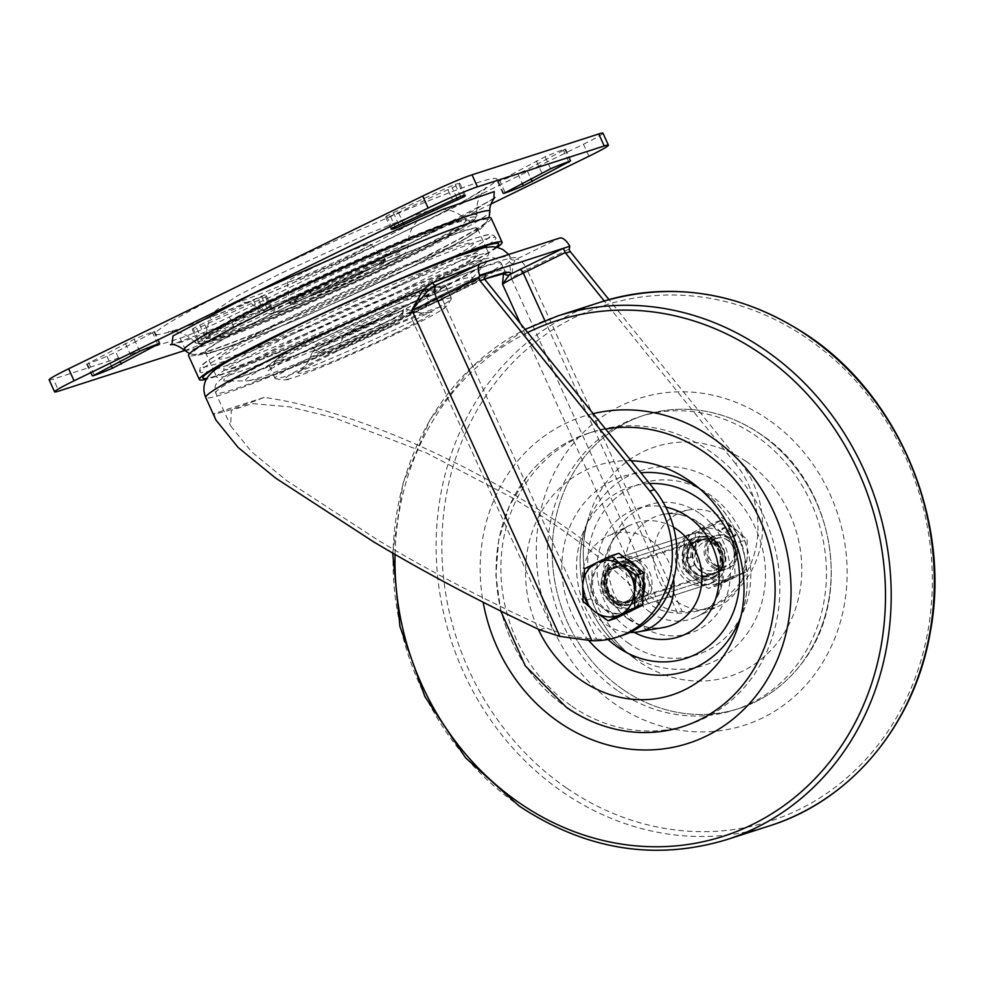 <?xml version="1.0" encoding="UTF-8"?>
<svg xmlns="http://www.w3.org/2000/svg" width="983" height="983" viewBox="0 0 983 983"><rect width="100%" height="100%" fill="white"/><g stroke="black" fill="none" stroke-linecap="round" stroke-linejoin="round"><path stroke-width="0.74" stroke-dasharray="4.92 3.69" d="M614.67 564.095A22.007 19.697 72.1 0 1 618.577 562.288A22.007 19.697 72.1 0 1 643.226 574.944A22.007 19.697 72.1 0 1 636.001 602.37A22.007 19.697 72.1 0 1 632.081 604.189A22.007 19.697 72.1 0 1 607.433 591.533A22.007 19.697 72.1 0 1 614.67 564.095M691.319 539.397A22.007 19.697 72.1 0 1 695.239 537.578A22.007 19.697 72.1 0 1 719.888 550.234A22.007 19.697 72.1 0 1 712.65 577.672A22.007 19.697 72.1 0 1 708.743 579.491A22.007 19.697 72.1 0 1 684.094 566.835A22.007 19.697 72.1 0 1 691.319 539.397M714.788 581.506A26.418 23.641 72.1 0 1 710.095 583.681A26.418 23.641 72.1 0 1 680.506 568.493A26.418 23.641 72.1 0 1 689.194 535.575A26.418 23.641 72.1 0 1 693.887 533.388A26.418 23.641 72.1 0 1 723.463 548.575A26.418 23.641 72.1 0 1 714.788 581.506M638.127 606.204A26.418 23.641 72.1 0 1 633.433 608.379A26.418 23.641 72.1 0 1 603.857 593.191A26.418 23.641 72.1 0 1 612.532 560.273A26.418 23.641 72.1 0 1 617.226 558.098A26.418 23.641 72.1 0 1 646.814 573.286A26.418 23.641 72.1 0 1 638.127 606.204M627.756 612.52A28.618 25.607 72.1 0 1 627.289 612.667A28.618 25.607 72.1 0 1 604.434 608.182A28.618 25.607 72.1 0 1 592.774 580.388A28.618 25.607 72.1 0 1 609.73 558.197A28.618 25.607 72.1 0 1 626.232 558.983M591.508 582.526A28.618 25.607 -107.9 0 0 603.316 608.551L590.758 598.782L591.508 582.526L592.27 566.269L605.589 559.782A28.618 25.607 -107.9 0 0 591.508 582.526M615.874 618.307L603.316 608.551A28.618 25.607 -107.9 0 0 626.159 613.036A28.618 25.607 -107.9 0 0 629.194 611.819A28.618 25.607 -107.9 0 0 643.263 589.063A28.618 25.607 -107.9 0 0 631.455 563.038A28.618 25.607 -107.9 0 0 608.612 558.565A28.618 25.607 -107.9 0 0 605.589 559.782L618.897 553.282M728.501 540.711A14.573 13.037 -107.9 0 0 710.267 543.697A14.573 13.037 -107.9 0 0 714.174 563.886A14.573 13.037 -107.9 0 0 732.409 560.912A14.573 13.037 -107.9 0 0 728.501 540.711M728.71 538.709A17.608 15.765 -107.9 0 0 714.653 535.956A17.608 15.765 -107.9 0 0 704.209 549.608A17.608 15.765 -107.9 0 0 711.385 566.712A17.608 15.765 -107.9 0 0 725.454 569.476A17.608 15.765 -107.9 0 0 735.886 555.825A17.608 15.765 -107.9 0 0 728.71 538.709M637.893 568.051A28.618 25.607 72.1 0 1 643.656 580.437M642.907 596.681A28.618 25.607 72.1 0 1 632.733 610.087M590.758 598.782L583.054 601.264M592.27 566.269L584.566 568.752M712.822 566.257A17.608 15.765 -107.9 0 0 726.879 569.01A17.608 15.765 -107.9 0 0 737.311 555.358A17.608 15.765 -107.9 0 0 730.136 538.254A17.608 15.765 -107.9 0 0 716.079 535.489A17.608 15.765 -107.9 0 0 705.647 549.141A17.608 15.765 -107.9 0 0 712.822 566.257M712.872 566.245A17.608 15.765 -107.9 0 0 726.928 568.997A17.608 15.765 -107.9 0 0 737.361 555.346A17.608 15.765 -107.9 0 0 730.185 538.242A17.608 15.765 -107.9 0 0 716.128 535.477A17.608 15.765 -107.9 0 0 705.683 549.128A17.608 15.765 -107.9 0 0 712.872 566.245M713.339 564.414A14.966 13.393 -107.9 0 0 725.282 566.749A14.966 13.393 -107.9 0 0 734.154 555.149A14.966 13.393 -107.9 0 0 728.059 540.601A14.966 13.393 -107.9 0 0 716.103 538.266A14.966 13.393 -107.9 0 0 707.232 549.866A14.966 13.393 -107.9 0 0 713.339 564.414M700.154 570.337A17.608 15.765 -107.9 0 0 722.198 566.736A17.608 15.765 -107.9 0 0 717.467 542.333A17.608 15.765 -107.9 0 0 695.423 545.934A17.608 15.765 -107.9 0 0 700.154 570.337M716.963 544.177A14.966 13.393 72.1 0 1 723.058 558.725A14.966 13.393 72.1 0 1 714.186 570.324A14.966 13.393 72.1 0 1 702.243 567.99A14.966 13.393 72.1 0 1 696.136 553.441A14.966 13.393 72.1 0 1 705.008 541.842A14.966 13.393 72.1 0 1 716.963 544.177M691.467 543.918L690.865 556.919L687.129 558.123L687.731 545.123L692.659 544.078L692.057 557.066L690.865 556.919M711.409 523.472L722.886 533.585L736.525 542.997L747.068 539.593L747.399 555.506L745.556 572.106L718.929 585.106L707.453 574.994L693.814 565.581L683.271 568.973L682.939 553.073L684.782 536.46L711.409 523.472L721.952 520.081L709.726 526.224A28.618 25.607 -107.9 0 0 695.657 548.969L695.325 533.069L684.782 536.46M693.814 565.581L695.657 548.969A28.618 25.607 -107.9 0 0 707.453 574.994A28.618 25.607 -107.9 0 0 733.33 578.262A28.618 25.607 -107.9 0 0 747.399 555.506A28.618 25.607 -107.9 0 0 735.603 529.493L721.952 520.081M695.325 533.069L709.726 526.224A28.618 25.607 -107.9 0 1 735.603 529.493L747.068 539.593M726.093 527.035L722.358 528.24L732.396 536.042L736.132 534.838L726.093 527.035L725.442 528.08L721.706 529.284L731.745 537.087L735.481 535.882L725.442 528.08M736.525 542.997L734.682 559.597L735.014 575.51L708.387 588.498L694.748 579.085L683.271 568.973M745.556 572.106L735.014 575.51M723.525 582.305L734.166 577.107L719.777 583.509L723.525 582.305L722.972 581.1L733.613 575.903L734.166 577.107M718.929 585.106L708.387 588.498M694.748 579.085A28.618 25.607 72.1 0 1 682.939 553.073A28.618 25.607 72.1 0 1 697.008 530.316A28.618 25.607 -107.9 0 1 722.886 533.585A28.618 25.607 72.1 0 1 734.682 559.597A28.618 25.607 72.1 0 1 720.613 582.354A28.618 25.607 72.1 0 1 694.748 579.085M735.481 535.882L736.132 534.838M731.745 537.087L732.396 536.042M721.706 529.284L722.358 528.24M692.057 557.066L688.321 558.27L688.923 545.282L692.659 544.078M688.923 545.282L687.731 545.123M688.321 558.27L687.129 558.123M733.613 575.903L722.972 581.1M719.237 582.305L719.777 583.509M729.878 577.107L730.418 578.311M272.377 301.339C330.485 272.524 432.692 228.511 459.503 220.745C496.87 207.831 465.205 229.113 401.531 259.721C343.423 288.535 241.216 332.549 214.405 340.315C177.038 353.229 208.703 331.935 272.377 301.339M493.884 198.64L410.869 242.948L269.489 307.372L171.976 344.664M405.868 269.797L319.696 309.694C283.583 325.68 240.7 343.325 219.332 350.132C173.352 364.668 238.808 329.538 277.12 311.279L363.292 271.369C399.405 255.383 442.289 237.739 463.657 230.944C509.636 216.395 444.181 251.525 405.868 269.797M157.685 344.136L152.537 332.795L153.815 331.615A40.721 2.31 155.6 0 0 134.216 339.233L87.364 363.882A40.721 2.31 155.6 0 0 87.77 363.759A40.721 2.31 155.6 0 0 106.975 356.264L115.822 352.123L119.901 361.117M398.779 224.652L393.335 212.647L386.651 216.088A40.721 2.31 155.6 0 0 385.729 217.132A40.721 2.31 155.6 0 0 390.411 216.186L458.975 184.534A40.721 2.31 155.6 0 0 459.897 183.489A40.721 2.31 155.6 0 0 455.633 184.3A40.721 2.31 155.6 0 0 455.203 184.435L447.068 187.839L452.512 199.844M568.616 161.667L563.48 150.325L564.746 149.133A40.721 2.31 155.6 0 0 564.353 149.269A40.721 2.31 155.6 0 0 545.147 156.764L498.307 181.413A40.721 2.31 155.6 0 0 517.906 173.782L526.765 169.654L530.845 178.648M202.363 340.597A40.721 2.31 -24.4 0 1 201.945 340.732A40.721 2.31 -24.4 0 1 197.669 341.543A40.721 2.31 -24.4 0 1 198.591 340.499L267.155 308.846A40.721 2.31 -24.4 0 1 271.849 307.9A40.721 2.31 -24.4 0 1 270.927 308.945L202.363 340.597L196.919 328.592L265.471 296.94A40.721 2.31 155.6 0 0 266.393 295.895A40.721 2.31 155.6 0 0 261.711 296.841L253.577 300.245L259.021 312.25M205.275 337.058L199.832 325.054L193.147 328.494A40.721 2.31 155.6 0 0 192.226 329.538A40.721 2.31 155.6 0 0 196.489 328.727A40.721 2.31 155.6 0 0 196.919 328.592M49.15 379.856A40.057 2.273 155.6 0 0 53.352 379.057L58.796 391.074M184.669 350.513L185.554 350.218A40.057 2.273 155.6 0 0 234.863 328.986L490.972 204.046M185.554 350.218L180.11 338.213L53.352 379.057M180.11 338.213A40.057 2.273 155.6 0 0 229.408 316.981L234.863 328.986M588.952 156.236L583.497 144.231L229.408 316.981M583.497 144.231A40.057 2.273 155.6 0 0 602.972 133.16M199.832 325.054L253.577 300.245M563.48 150.325L526.765 169.654M393.335 212.647L447.068 187.839M152.537 332.795L115.822 352.123M325.52 287.196A29.711 1.683 155.6 0 0 314.191 294.814A29.711 1.683 155.6 0 0 350.759 279.061A29.711 1.683 155.6 0 0 362.088 271.443A29.711 1.683 155.6 0 0 325.52 287.196M278.029 310.984A149.441 8.478 -24.4 0 1 477.578 228.806A149.441 8.478 -24.4 0 1 404.959 270.092A149.441 8.478 -24.4 0 1 205.41 352.27A149.441 8.478 -24.4 0 1 278.029 310.984M289.297 335.83A149.441 8.478 -24.4 0 1 488.858 253.651A149.441 8.478 -24.4 0 1 416.227 294.937A149.441 8.478 -24.4 0 1 216.678 377.116A149.441 8.478 -24.4 0 1 289.297 335.83M396.407 332.709A73.516 4.165 -24.4 0 1 324.66 364.73A73.516 4.165 -24.4 0 1 299.741 371.377A73.516 4.165 -24.4 0 1 333.962 352.836A73.516 4.165 -24.4 0 1 429.817 312.361A73.516 4.165 -24.4 0 1 396.407 332.709M382.448 324.132A52.824 2.998 -24.4 0 1 311.906 353.02A52.824 2.998 -24.4 0 1 337.574 338.594A52.824 2.998 -24.4 0 1 408.006 309.436A52.824 2.998 -24.4 0 1 382.448 324.132M322.055 351.619A96.85 5.493 155.6 0 0 274.994 378.381A96.85 5.493 155.6 0 0 275.228 378.578A96.85 5.493 155.6 0 0 404.32 325.115A96.85 5.493 155.6 0 0 451.394 298.672A96.85 5.493 155.6 0 0 451.394 298.353A96.85 5.493 155.6 0 0 322.055 351.619M327.794 354.814A88.052 4.989 155.6 0 0 290.157 378.615A88.052 4.989 155.6 0 0 402.588 330.718A88.052 4.989 155.6 0 0 441.576 309.928A88.052 4.989 155.6 0 0 416.731 315.285A88.052 4.989 155.6 0 0 327.794 354.814M398.508 312.299A96.85 5.493 155.6 0 0 445.582 285.549A96.85 5.493 155.6 0 0 316.243 338.816A96.85 5.493 155.6 0 0 269.182 365.565A96.85 5.493 155.6 0 0 398.508 312.299M380.212 324.857A47.54 2.691 -24.4 0 1 321.699 350.059A47.54 2.691 -24.4 0 1 339.823 337.869A47.54 2.691 -24.4 0 1 398.336 312.668A47.54 2.691 -24.4 0 1 380.212 324.857M351.533 331.566A17.608 0.995 -24.4 0 1 374.068 321.982A17.608 0.995 -24.4 0 1 375.039 321.859A17.608 0.995 -24.4 0 1 366.499 326.749A17.608 0.995 -24.4 0 1 342.969 336.407A17.608 0.995 -24.4 0 1 343.706 335.756A17.608 0.995 -24.4 0 1 351.533 331.566M379.217 319.893A50.133 2.838 155.6 0 0 403.595 306.094A50.133 2.838 155.6 0 0 336.641 333.618A50.133 2.838 155.6 0 0 312.299 347.515A50.133 2.838 155.6 0 0 379.217 319.893M316.17 290.206A51.73 2.937 -24.4 0 1 363.931 268.777A51.73 2.937 -24.4 0 1 385.139 262.129A51.73 2.937 -24.4 0 1 360.097 276.051A51.73 2.937 -24.4 0 1 291.373 304.656A51.73 2.937 -24.4 0 1 316.17 290.206M359.667 273.901A52.824 2.998 -24.4 0 1 289.113 302.948A52.824 2.998 -24.4 0 1 289.1 302.887A52.824 2.998 -24.4 0 1 314.793 288.363A52.824 2.998 -24.4 0 1 385.299 259.254A52.824 2.998 -24.4 0 1 385.336 259.303A52.824 2.998 -24.4 0 1 359.667 273.901M309.682 269.354A45.623 2.58 155.6 0 0 287.503 281.912A45.623 2.58 155.6 0 0 348.424 256.87A45.623 2.58 155.6 0 0 370.566 244.226A45.623 2.58 155.6 0 0 309.682 269.354M491.181 218.238A166.188 9.425 -24.4 0 1 399.516 269.428A166.188 9.425 -24.4 0 1 188.49 355.539M497.238 247.311A166.188 9.425 -24.4 0 1 410.402 293.45A166.188 9.425 -24.4 0 1 206.393 379.254M496.132 247.089A162.453 9.216 -24.4 0 1 409.063 293.843A162.453 9.216 -24.4 0 1 206.946 378.271M398.164 269.821A162.453 9.216 155.6 0 0 475.846 221.445A162.453 9.216 155.6 0 0 281.519 303.956A162.453 9.216 155.6 0 0 203.837 352.332A162.453 9.216 155.6 0 0 398.164 269.821M402.944 284.296C471.14 251.943 512.413 226.237 478.512 237.235C456.026 242.74 352.762 286.581 289.444 317.497C221.261 349.85 179.975 375.555 213.876 364.57C236.375 359.065 339.639 315.224 402.944 284.296M211.234 370.566A162.453 9.216 -24.4 0 1 200.077 372.004A162.453 9.216 -24.4 0 1 289.69 321.969A162.453 9.216 -24.4 0 1 495.948 237.8A162.453 9.216 -24.4 0 1 487.507 245.246M485.59 246.463A162.453 9.216 -24.4 0 1 406.335 287.835A162.453 9.216 -24.4 0 1 213.409 369.927M396.382 286.213A139.77 7.925 -24.4 0 1 229.174 357.21A139.77 7.925 -24.4 0 1 296.006 315.58A139.77 7.925 -24.4 0 1 463.226 244.595A139.77 7.925 -24.4 0 1 396.382 286.213M484.521 279.049L430.48 300.233A4.399 2.101 67.4 0 1 430.357 300.294L430.357 300.294A4.399 2.101 67.4 0 1 426.843 297.296A156.838 8.896 -24.4 0 1 488.232 273.704A156.838 8.896 -24.4 0 1 504.66 270.571A156.838 8.896 -24.4 0 1 503.529 272.586L503.185 273.274M642.231 596.73L648.51 594.715L659.274 604.385C664.348 608.674 672.003 611.082 682.214 611.623A92.451 82.732 -107.9 0 0 707.281 608.072A92.451 82.732 -107.9 0 0 740.076 461.998L735.395 463.509A92.451 82.732 72.1 0 1 702.612 609.571A92.451 82.732 72.1 0 1 677.545 613.134C663.672 612.298 653.191 608.158 646.089 600.699L642.231 596.73C608.71 562.313 565.225 529.247 511.75 497.558L426.352 452.917L334.073 417.75L289.53 406.839L252.299 403.583L231.337 410.378L230.686 425.909L251.476 451.713L286.483 480.466L378.529 540.478C431.156 572.008 486.954 601.105 545.909 627.768L553.245 630.619L409.665 314.118C414.494 306.647 420.22 301.044 426.843 297.296M648.51 594.715C613.38 560.347 569.341 527.466 516.419 496.046C442.043 451.824 343.657 408.363 264.169 397.439A167.835 9.511 -24.4 0 1 213.938 413.622L215.941 420.048M291.718 330.89A139.856 7.925 155.6 0 0 225.168 369.977A139.856 7.925 155.6 0 0 410.513 292.615A139.856 7.925 155.6 0 0 477.885 255.334A139.856 7.925 155.6 0 0 422.309 272.365A139.856 7.925 155.6 0 0 291.718 330.89M696.652 541.326A18.161 16.256 72.1 0 1 698.569 540.552A18.161 16.256 72.1 0 1 719.224 551.77A18.161 16.256 72.1 0 1 711.631 574.355A18.161 16.256 72.1 0 1 709.714 575.129A18.161 16.256 72.1 0 1 689.058 563.923A18.161 16.256 72.1 0 1 696.652 541.326M701.321 539.827A18.161 16.256 72.1 0 1 703.238 539.053A18.161 16.256 72.1 0 1 723.893 550.259A18.161 16.256 72.1 0 1 716.3 572.843A18.161 16.256 72.1 0 1 714.383 573.617A18.161 16.256 72.1 0 1 693.728 562.411A18.161 16.256 72.1 0 1 701.321 539.827M625.999 601.94A18.161 16.256 -107.9 0 0 633.593 579.356A18.161 16.256 -107.9 0 0 612.937 568.149A18.161 16.256 -107.9 0 0 611.021 568.924A18.161 16.256 -107.9 0 0 603.427 591.508A18.161 16.256 -107.9 0 0 624.082 602.714A18.161 16.256 -107.9 0 0 625.999 601.94M630.668 600.441A18.161 16.256 -107.9 0 0 638.262 577.857A18.161 16.256 -107.9 0 0 617.619 566.638A18.161 16.256 -107.9 0 0 615.69 567.412A18.161 16.256 -107.9 0 0 608.096 589.997A18.161 16.256 -107.9 0 0 628.751 601.215A18.161 16.256 -107.9 0 0 630.668 600.441M394.318 311.758A88.728 5.026 -24.4 0 1 275.854 360.196A88.728 5.026 -24.4 0 1 318.947 336.039A88.728 5.026 -24.4 0 1 437.14 287.036A88.728 5.026 -24.4 0 1 394.318 311.758M264.169 397.439L213.938 413.622M740.076 461.998L608.993 299.594M513.421 263.788A4.399 3.846 176.2 0 1 509.44 261.687L511.234 278.042L513.421 263.788L515.239 259.733L559.732 238.033M480.638 263.518L436.145 285.217C487.249 263.948 522.317 252.643 515.239 259.733A4.399 4.362 -141 0 1 509.698 258.013L509.44 261.687A167.835 9.511 155.6 0 1 429.841 305.197A167.835 9.511 155.6 0 1 205.717 397.501M476.067 265.717A167.675 9.511 -24.4 0 1 510.189 256.538A167.675 9.511 -24.4 0 1 509.698 258.013M436.145 285.217A4.399 2.261 67.5 0 1 436.022 285.291L435.211 285.648M484.533 279.074L429.866 300.503L409.665 314.118A46.226 2.617 155.6 0 0 442.325 299.164L596.583 639.22C582.169 638.569 567.719 635.706 553.245 630.619M596.583 639.22A92.451 82.732 -107.9 0 0 621.649 635.657M430.48 300.233L485.848 273.36M735.395 463.509L604.226 300.982M676.673 601.436A50.625 45.304 -107.9 0 0 719.998 605.503A50.625 45.304 -107.9 0 0 745.003 563.738A50.625 45.304 -107.9 0 0 721.694 517.439A50.625 45.304 -107.9 0 0 689.181 509.894A50.625 45.304 -107.9 0 0 653.842 548.907A50.625 45.304 -107.9 0 0 676.673 601.436M639.884 560.421A26.418 23.641 -107.9 0 0 620.04 557.189A26.418 23.641 -107.9 0 0 604.312 578.459A26.418 23.641 -107.9 0 0 616.39 604.238A26.418 23.641 -107.9 0 0 636.234 607.469A26.418 23.641 -107.9 0 0 651.962 586.212A26.418 23.641 -107.9 0 0 639.884 560.421M710.93 537.529A26.418 23.641 -107.9 0 0 691.086 534.297A26.418 23.641 -107.9 0 0 675.358 555.567A26.418 23.641 -107.9 0 0 687.436 581.346A26.418 23.641 -107.9 0 0 707.281 584.578A26.418 23.641 -107.9 0 0 723.009 563.32A26.418 23.641 -107.9 0 0 710.93 537.529M673.601 579.159A50.625 45.304 -107.9 0 0 650.648 540.331A50.625 45.304 -107.9 0 0 607.322 536.263A50.625 45.304 -107.9 0 0 582.317 578.029A50.625 45.304 -107.9 0 0 605.626 624.328A50.625 45.304 -107.9 0 0 629.87 632.462M605.577 429.055A154.085 137.89 -107.9 0 0 588.362 433.27A154.085 137.89 -107.9 0 0 527.22 476.362A154.085 137.89 -107.9 0 0 567.105 707.748A154.085 137.89 -107.9 0 0 608.072 727.285M571.873 706.212A154.085 137.89 -107.9 0 0 687.633 725.049A154.085 137.89 -107.9 0 0 779.384 601.006A154.085 137.89 -107.9 0 0 708.89 450.558A154.085 137.89 -107.9 0 0 593.13 431.734A154.085 137.89 -107.9 0 0 501.379 555.764A154.085 137.89 -107.9 0 0 571.873 706.212M623.197 689.673A154.085 137.89 -107.9 0 0 738.958 708.51A154.085 137.89 -107.9 0 0 800.101 665.405A154.085 137.89 -107.9 0 0 760.215 434.031A154.085 137.89 -107.9 0 0 719.249 414.482A154.085 137.89 -107.9 0 0 644.455 415.195A154.085 137.89 -107.9 0 0 552.704 539.237A154.085 137.89 -107.9 0 0 623.197 689.673A154.085 137.89 -107.9 0 0 813.224 645.266A154.085 137.89 -107.9 0 0 760.215 434.031A154.085 137.89 -107.9 0 0 570.189 478.438A154.085 137.89 -107.9 0 0 623.197 689.673M618.43 691.209A154.085 137.89 -107.9 0 0 734.19 710.045A154.085 137.89 -107.9 0 0 825.941 586.003A154.085 137.89 -107.9 0 0 755.448 435.567A154.085 137.89 -107.9 0 0 639.687 416.731A154.085 137.89 -107.9 0 0 547.936 540.773A154.085 137.89 -107.9 0 0 618.43 691.209M768.042 419.422A171.693 153.655 -107.9 0 0 556.304 468.903A171.693 153.655 -107.9 0 0 615.37 704.283A171.693 153.655 -107.9 0 0 827.108 654.801A171.693 153.655 -107.9 0 0 768.042 419.422M593.142 413.646A171.693 153.655 -107.9 0 0 483.181 602.309M704.123 452.094A154.085 137.89 -107.9 0 0 514.097 496.501A154.085 137.89 -107.9 0 0 567.105 707.748M623.8 604.729A21.11 18.886 -107.9 0 0 642.575 584.836A21.11 18.886 -107.9 0 0 623.136 562.952A21.11 18.886 -107.9 0 0 604.348 582.845A21.11 18.886 -107.9 0 0 623.8 604.729M623.492 561.957A21.995 19.685 72.1 0 1 643.423 581.186A21.995 19.685 72.1 0 1 630.582 604.643A21.995 19.685 72.1 0 1 624.18 605.479A21.995 19.685 72.1 0 1 604.25 586.249A21.995 19.685 72.1 0 1 617.091 562.792A21.995 19.685 72.1 0 1 623.492 561.957M624.131 601.989A18.468 16.527 -107.9 0 0 629.501 601.301A18.468 16.527 -107.9 0 0 640.277 581.592A18.468 16.527 -107.9 0 0 623.541 565.446A18.468 16.527 -107.9 0 0 618.172 566.134A18.468 16.527 -107.9 0 0 607.396 585.843A18.468 16.527 -107.9 0 0 624.131 601.989M623.161 564.697A19.353 17.313 72.1 0 1 640.977 584.75A19.353 17.313 72.1 0 1 623.763 602.984A19.353 17.313 72.1 0 1 605.946 582.931A19.353 17.313 72.1 0 1 623.161 564.697M703.189 539.778A18.468 16.527 72.1 0 1 719.925 555.923A18.468 16.527 72.1 0 1 709.148 575.633A18.468 16.527 72.1 0 1 703.779 576.321A18.468 16.527 72.1 0 1 687.043 560.187A18.468 16.527 72.1 0 1 697.819 540.478A18.468 16.527 72.1 0 1 703.189 539.778M704.16 577.082A19.353 17.313 -107.9 0 0 721.375 558.848A19.353 17.313 -107.9 0 0 703.558 538.782A19.353 17.313 -107.9 0 0 686.343 557.017A19.353 17.313 -107.9 0 0 704.16 577.082M703.521 537.05A21.11 18.886 72.1 0 1 722.972 558.922A21.11 18.886 72.1 0 1 704.184 578.815A21.11 18.886 72.1 0 1 684.746 556.943A21.11 18.886 72.1 0 1 703.521 537.05M703.828 579.81A21.995 19.685 -107.9 0 0 710.23 578.987A21.995 19.685 -107.9 0 0 723.07 555.518A21.995 19.685 -107.9 0 0 703.14 536.3A21.995 19.685 -107.9 0 0 696.738 537.123A21.995 19.685 -107.9 0 0 683.898 560.593A21.995 19.685 -107.9 0 0 703.828 579.81M608.981 600.834A19.365 17.338 -107.9 0 0 633.236 596.878A19.365 17.338 -107.9 0 0 628.039 570.029A19.365 17.338 -107.9 0 0 603.783 573.986A19.365 17.338 -107.9 0 0 608.981 600.834M627.916 571.197A17.608 15.765 72.1 0 1 635.092 588.301A17.608 15.765 72.1 0 1 624.66 601.952A17.608 15.765 72.1 0 1 610.603 599.2A17.608 15.765 72.1 0 1 603.415 582.083A17.608 15.765 72.1 0 1 613.859 568.432A17.608 15.765 72.1 0 1 627.916 571.197M270.522 299.962A154.589 8.761 155.6 0 0 195.482 342.797A154.589 8.761 155.6 0 0 401.826 257.657A154.589 8.761 155.6 0 0 477.001 215.093A154.589 8.761 155.6 0 0 270.522 299.962M405.782 230.821C380.556 243.305 344.984 259.782 299.065 280.241C254.339 300.036 201.232 321.896 174.765 330.325C117.825 348.326 198.873 304.828 246.34 282.207C271.566 269.711 307.138 253.245 353.057 232.774C397.783 212.979 450.89 191.132 477.357 182.703C534.297 164.689 453.249 208.199 405.782 230.821M275.535 298.525A142.928 8.11 -24.4 0 1 466.311 219.774A142.928 8.11 -24.4 0 1 396.948 259.401A142.928 8.11 -24.4 0 1 206.037 337.845A142.928 8.11 -24.4 0 1 275.535 298.525M275.203 300.429C306.991 284.505 406.839 238.857 454.146 223.35C498.258 209.404 435.469 243.108 398.705 260.63C343.485 288.031 245.074 330.411 219.762 337.697C183.968 350.108 214.454 329.6 275.203 300.429M302.186 288.977A79.304 4.497 155.6 0 0 263.702 310.972A79.304 4.497 155.6 0 0 369.547 267.265A79.304 4.497 155.6 0 0 408.105 245.467A79.304 4.497 155.6 0 0 302.186 288.977M368.342 273.397C386.331 264.82 417.05 248.33 395.473 255.162C372.324 262.744 323.481 285.07 307.925 292.86C289.936 301.437 259.217 317.927 280.806 311.095C303.944 303.514 352.786 281.187 368.342 273.397M184.19 350.071A167.896 9.523 155.6 0 0 408.264 257.558A167.896 9.523 155.6 0 0 489.903 211.394M106.975 356.264L111.239 365.676M458.975 184.534L463.951 195.494M564.746 149.133L570.201 161.138M193.147 328.494L198.591 340.499M205.054 325.189L210.497 337.194M258.787 300.38L264.243 312.385M270.927 308.945L265.471 296.94M261.711 296.841L267.155 308.846M505.029 192.238L499.585 180.221M498.307 181.413L503.579 193.037M536.3 160.905L541.744 172.91M545.147 156.764L550.603 168.769M517.906 173.782L522.182 183.207M455.203 184.435L460.658 196.44M386.651 216.088L392.094 228.093M390.411 216.186L395.055 226.434M398.545 212.783L403.042 222.686M456.812 197.939L452.291 187.974M125.357 343.374L130.813 355.379M134.216 339.233L139.66 351.238M153.815 331.615L159.258 343.62M88.642 362.702L94.098 374.707M87.364 363.882L92.648 375.506M314.916 288.621A52.824 2.998 -24.4 0 1 385.459 259.573A52.824 2.998 -24.4 0 1 359.79 274.171A52.824 2.998 -24.4 0 1 289.235 303.219A52.824 2.998 -24.4 0 1 314.916 288.621M435.125 285.316A156.838 8.896 155.6 0 0 291.951 349.616A156.838 8.896 155.6 0 0 215.732 392.954A156.838 8.896 155.6 0 0 425.172 306.696A156.838 8.896 155.6 0 0 501.391 263.37A156.838 8.896 155.6 0 0 439.696 283.46M520.314 323.407L646.089 600.699M416.583 301.105A144.403 8.183 155.6 0 0 486.143 262.621A144.403 8.183 155.6 0 0 428.76 280.204A144.403 8.183 155.6 0 0 293.929 340.634A144.403 8.183 155.6 0 0 225.218 380.986A144.403 8.183 155.6 0 0 416.583 301.105M411.865 311.992A124.558 7.065 -24.4 0 1 246.782 380.888A124.558 7.065 -24.4 0 1 306.057 346.077A124.558 7.065 -24.4 0 1 422.371 293.954A124.558 7.065 -24.4 0 1 471.865 278.791A124.558 7.065 -24.4 0 1 411.865 311.992M677.545 613.134L544.815 320.544M569.231 248.994L527.048 269.575A13.209 5.849 64 0 0 516.001 259.365M659.274 604.385L511.234 278.042A35.216 2.003 155.6 0 1 527.048 269.575L682.214 611.623M539.618 629.796L545.909 627.768M429.878 300.503L442.264 294.605A4.399 1.954 -116 0 0 442.325 299.164L484.287 278.693M485.995 273.274L442.264 294.605A4.399 1.954 -116 0 1 442.387 294.556M629.231 643.791A90.055 80.594 72.1 0 1 598.242 520.326A90.055 80.594 72.1 0 1 709.308 494.363A90.055 80.594 72.1 0 1 740.297 617.828A90.055 80.594 72.1 0 1 629.231 643.791M718.327 483.022A102.343 91.591 -107.9 0 0 584.738 530.279A102.343 91.591 -107.9 0 0 623.296 649.923A102.343 91.591 -107.9 0 0 627.326 652.835A102.343 91.591 -107.9 0 0 753.543 623.345A102.343 91.591 -107.9 0 0 718.327 483.022M650.402 612.397A54.262 48.56 72.1 0 1 625.938 556.095A54.262 48.56 72.1 0 1 663.808 514.281A54.262 48.56 72.1 0 1 698.655 522.378A54.262 48.56 72.1 0 1 723.635 571.995A54.262 48.56 72.1 0 1 696.836 616.746A54.262 48.56 72.1 0 1 650.402 612.397M699.257 513.138A67.434 60.356 -107.9 0 0 616.083 532.565A67.434 60.356 -107.9 0 0 639.282 625.016A67.434 60.356 -107.9 0 0 722.456 605.589A67.434 60.356 -107.9 0 0 699.257 513.138M628.665 619.401A54.262 48.56 -107.9 0 0 663.513 627.486C651.962 629.39 640.781 626.749 629.931 619.56C595.833 598.672 597.48 538.07 630.496 525.02A54.262 48.56 -107.9 0 0 603.685 569.771A54.262 48.56 -107.9 0 0 628.665 619.401M673.502 527.22A54.262 48.56 -107.9 0 0 630.496 525.02L607.322 536.263M634.207 632.364A67.434 60.356 72.1 0 1 628.063 628.641A67.434 60.356 72.1 0 1 600.097 547.605A67.434 60.356 72.1 0 1 665.786 507.117M649.566 483.55A90.055 80.594 -107.9 0 0 579.651 542.69A90.055 80.594 -107.9 0 0 608.035 639.442M588.866 640.597A102.343 91.591 72.1 0 1 566.54 535.784A102.343 91.591 72.1 0 1 640.891 472.798M698.68 488.047A102.343 91.591 72.1 0 1 699.994 488.932A102.343 91.591 72.1 0 1 704.025 491.844A102.343 91.591 72.1 0 1 742.583 611.487A102.343 91.591 72.1 0 1 740.457 617.705M631.16 460.757A120.651 107.97 -107.9 0 0 538.205 629.145M738.577 624.586A120.651 107.97 -107.9 0 0 693.138 483.55L704.025 491.844C739.437 518.004 756.062 569.575 742.583 611.487L738.577 624.586M746.22 461.482A120.651 107.97 -107.9 0 0 588.743 517.181A120.651 107.97 -107.9 0 0 634.195 658.217A120.651 107.97 -107.9 0 0 638.938 661.657A120.651 107.97 -107.9 0 0 787.727 626.884A120.651 107.97 -107.9 0 0 746.22 461.482M566.65 788.059A270.89 242.432 72.1 0 1 473.45 416.681A270.89 242.432 72.1 0 1 807.522 338.607A270.89 242.432 72.1 0 1 900.723 709.996A270.89 242.432 72.1 0 1 566.65 788.059M600.834 302.051A275.142 246.242 -107.9 0 0 436.993 523.558A275.142 246.242 -107.9 0 0 562.89 792.2A275.142 246.242 -107.9 0 0 769.603 825.831M726.486 839.715A275.142 246.242 72.1 0 1 519.774 806.085A275.142 246.242 72.1 0 1 393.876 537.443A275.142 246.242 72.1 0 1 557.717 315.948M527.674 332.537A270.89 242.432 -107.9 0 0 395.055 554.387M695.239 537.578L618.577 562.288M710.095 583.681L633.433 608.379M693.887 533.388L617.226 558.098M708.743 579.491L632.081 604.189M624.119 605.479L630.582 604.643L710.23 578.987C731.18 573.667 724.975 536.054 703.201 536.288L696.738 537.123L617.091 562.792C596.14 568.1 602.346 605.712 624.119 605.479M629.501 601.301C646.9 597.05 641.653 565.176 623.492 565.446L618.172 566.134L697.819 540.478C680.433 544.717 685.667 576.591 703.828 576.321L709.148 575.633L629.501 601.301M714.653 535.956L613.859 568.432C618.663 566.994 623.271 567.916 627.695 571.184C638.778 578.95 636.517 599.003 624.66 601.952L725.454 569.476M609.73 558.197L608.612 558.565M627.289 612.667L626.159 613.036M725.282 566.749L714.186 570.324M716.103 538.266L705.008 541.842M195.482 342.797C185.836 332.696 176.805 331.885 174.79 331.676L168.462 331.64C178.673 331.885 315.518 275.67 404.799 231.214C432.667 217.587 454.441 206.344 470.095 197.485L486.401 187.421L480.208 195.678C477.296 201.232 476.227 207.708 477.001 215.093L474.703 219.516L471.926 221.74L457.292 230.858C443.775 238.55 425.209 248.158 401.605 259.696C354.04 282.944 291.742 310.689 249.977 327.204C218.496 340.425 200.335 345.623 195.482 342.797M275.265 300.405C352.27 262.252 463.607 216.764 467.097 220.241L466.311 219.774C459.319 213.286 451.713 209.871 443.48 209.502C426.02 209.748 421.363 213.655 404.566 219.111L368.011 233.831L279.061 274.257L236.915 296.08L217.857 308.969C210.927 313.774 206.983 323.395 206.037 337.845L205.877 338.742C209.293 334.404 232.43 321.625 275.265 300.405M263.702 310.972L249.498 302.936C240.958 301.707 236.731 301.449 236.854 302.174C243.44 301.769 322.694 269.121 373.282 243.895L419.176 219.467C420.835 217.427 407.195 228.548 408.105 245.467C407.564 249.903 406.384 252.508 404.566 253.282L394.539 259.881L368.576 273.299C339 287.761 298.242 305.516 279.958 311.451L270.436 313.54C270.018 314.277 267.769 313.417 263.702 310.972M170.403 344.689C179.705 345.783 318.48 288.879 410.587 243.071C437.005 230.169 458.152 219.283 474.015 210.423L494.941 197.472M189.51 353.597L196.993 355.232L209.514 353.266L251.206 338.521L300.036 318.308L345.426 298.218L406.323 269.612L463.779 239.791L479.987 229.444L485.27 224.517L489.055 217.722M465.34 195.494L459.897 183.489M192.226 329.538L197.669 341.543M266.393 295.895L271.849 307.9M502.915 193.565L497.472 181.56M571.037 160.991L565.581 148.986M391.173 229.137L385.729 217.132M154.65 331.468L160.094 343.472M86.541 364.029L91.984 376.047M477.578 228.806L485.332 245.885M485.971 247.298L488.858 253.651M205.41 352.27L213.151 369.35M213.79 370.763L216.678 377.116M299.741 371.377L303.735 367.63C303.526 368.121 309.694 361.019 311.906 353.02M275.228 378.578C282.662 380.286 287.638 380.298 290.157 378.615M451.394 298.353L445.582 285.549M274.994 378.381L269.182 365.565M451.394 298.672C447.781 305.381 444.5 309.141 441.576 309.928M429.817 312.361L424.373 312.901C424.877 313.073 415.465 313.036 408.006 309.436M342.969 336.407C341.003 344.234 338.865 348.449 336.555 349.063L349.309 342.342C363.649 335.191 386.761 325.631 388.789 325.373C386.81 326.7 382.227 325.533 375.039 321.859M312.299 347.515C323.911 357.554 329.858 353.339 345.844 347.478L377.632 333.225C388.162 328.322 395.105 324.218 398.434 320.937C401.654 318.701 403.374 313.749 403.595 306.094M343.706 335.756L357.738 326.344L374.068 321.982M385.139 262.129L385.336 259.303M287.503 281.912L289.1 302.887M291.373 304.656L289.113 302.948M370.566 244.226L385.299 259.254M200.077 372.004C198.996 372.311 200.385 365.234 201.724 365.443C203.911 363.059 209.023 359.213 227.921 348.707L289.358 317.534C357.493 284.628 445.311 247.175 476.485 237.8C492.348 233.315 489.645 235.011 491.537 234.777L493.871 235.527L495.948 237.8M507.167 272.647L504.66 270.571L501.391 263.37L496.292 258.529C492.434 258.21 496.599 255.789 478.844 260.421C448.764 269.17 357.677 308.244 291.828 340.499C262.461 354.851 241.314 366.032 228.363 374.044C219.492 380.151 215.547 383.37 216.518 383.714C214.835 385.68 214.564 388.764 215.732 392.954L230.686 425.909M225.168 369.977L224.087 370.038C231.681 370.665 340.757 325.914 412.737 290.096C437.84 277.833 456.604 268.052 469.026 260.765L477.885 255.334M698.569 540.552L703.238 539.053M612.937 568.149L617.619 566.638M417.566 299.987C461.236 278.177 484.103 265.717 486.167 262.596L471.865 278.791C468.854 282.367 464.369 286.2 450.669 294.138L408.142 316.182C362.936 338.287 302.285 364.693 273.262 374.72C265.226 378.086 256.391 380.138 246.782 380.888L225.181 380.986C231.3 382.792 342.453 337.292 417.566 299.987M437.14 287.036C450.521 289.997 449.096 287.786 450.595 288.179L427.703 296.166C398.594 307.396 350.009 328.887 313.921 346.544C284.529 361.265 269.182 369.436 267.855 371.082C268.592 369.669 269.391 372.066 275.854 360.196M624.082 602.714L628.751 601.215M709.714 575.129L714.383 573.617M299.139 324.746L395.141 281.199M508.727 254.474L510.189 256.538M702.612 609.571L707.281 608.072M584.738 530.279C571.258 572.192 587.883 623.763 623.296 649.923L634.195 658.217C592.847 627.953 572.843 565.901 588.743 517.181L584.738 530.279M689.181 509.894L663.808 514.281C675.358 512.376 686.539 515.018 697.389 522.219C731.487 543.095 729.841 603.697 696.836 616.746L719.998 605.503M691.086 534.297L620.04 557.189M687.633 725.049L682.866 726.584M719.249 414.482C733.945 418.783 747.768 425.369 760.731 434.253C834.567 481.83 854.952 599.569 800.101 665.405M738.958 708.51L734.19 710.045M644.455 415.195L639.687 416.731M593.13 431.734L588.362 433.27M527.22 476.362L509.403 505.95L498.774 539.544L495.887 575.288L500.826 611.205M707.281 584.578L636.234 607.469M392.684 553.011L403.079 483.12L430.013 419.741L471.656 367.286L525.131 329.391"/><path stroke-width="1.47" d="M626.232 558.983A28.618 25.607 72.1 0 1 632.585 562.681A28.618 25.607 72.1 0 1 637.893 568.051M643.656 580.437A28.618 25.607 72.1 0 1 642.907 596.681M632.733 610.087A28.618 25.607 72.1 0 1 627.756 612.52M611.193 555.764L596.792 562.608A28.618 25.607 -107.9 0 1 622.669 565.876A28.618 25.607 72.1 0 1 634.477 591.889L636.308 575.288L622.669 565.876L611.193 555.764L618.897 553.282L644.012 572.806L642.501 605.319L615.874 618.307L608.17 620.789L620.396 614.645A28.618 25.607 72.1 0 1 594.531 611.377A28.618 25.607 72.1 0 1 582.722 585.364A28.618 25.607 72.1 0 1 596.792 562.608L584.566 568.752L582.722 585.364L583.054 601.264L594.531 611.377L608.17 620.789M634.477 591.889A28.618 25.607 72.1 0 1 620.396 614.645L634.797 607.801L634.477 591.889M642.501 605.319L634.797 607.801M644.012 572.806L636.308 575.288M171.976 344.664L172.959 335.928L252.139 294.089L442.62 209.502L494.216 191.574L493.884 198.64M112.418 368.269A40.721 2.31 -24.4 0 1 93.213 375.764A40.721 2.31 -24.4 0 1 92.82 375.899L139.66 351.238A40.721 2.31 -24.4 0 1 159.258 343.62L112.418 368.269L111.239 365.676M461.076 196.305A40.721 2.31 -24.4 0 1 465.34 195.494A40.721 2.31 -24.4 0 1 464.418 196.539L395.854 228.191A40.721 2.31 -24.4 0 1 391.173 229.137A40.721 2.31 -24.4 0 1 392.094 228.093L460.658 196.44A40.721 2.31 -24.4 0 1 461.076 196.305M569.796 161.273A40.721 2.31 -24.4 0 1 570.201 161.138L523.349 185.799A40.721 2.31 -24.4 0 1 503.751 193.418L550.603 168.769A40.721 2.31 -24.4 0 1 569.796 161.273M477.455 186.819L472.012 174.814L598.77 133.958L604.226 145.976L477.455 186.819A40.057 2.273 155.6 0 0 428.158 208.052L74.069 380.802A40.057 2.273 155.6 0 0 54.593 391.861A40.057 2.273 155.6 0 0 58.796 391.074L184.669 350.513M472.012 174.814A40.057 2.273 155.6 0 0 422.715 196.047L428.158 208.052M74.069 380.802L68.613 368.797L422.715 196.047M68.613 368.797A40.057 2.273 155.6 0 0 49.15 379.856L54.593 391.861M490.972 204.046L588.952 156.236A40.057 2.273 155.6 0 0 608.416 145.177A40.057 2.273 155.6 0 0 604.226 145.976M608.416 145.177L602.972 133.16A40.057 2.273 155.6 0 0 598.77 133.958M206.393 379.254A166.188 9.425 -24.4 0 1 199.389 379.561L188.49 355.539A166.188 9.425 -24.4 0 1 280.167 304.349A166.188 9.425 -24.4 0 1 491.181 218.238L502.08 242.248A166.188 9.425 -24.4 0 1 497.238 247.311M199.389 379.561A166.188 9.425 -24.4 0 1 291.066 328.359A166.188 9.425 -24.4 0 1 502.08 242.248M206.946 378.271A162.453 9.216 -24.4 0 1 292.406 327.966A162.453 9.216 -24.4 0 1 443.382 261.159A162.453 9.216 -24.4 0 1 496.132 247.089M487.507 245.246A162.453 9.216 -24.4 0 1 485.59 246.463M213.409 369.927A162.453 9.216 -24.4 0 1 211.234 370.566M503.529 272.586L502.522 284.198L509.317 274.822C513.052 271.05 507.806 271.431 493.589 275.977L484.521 279.049M432.606 282.846A4.399 2.261 67.5 0 0 436.022 285.291L427.187 291.57A4.399 1.892 -139.5 0 1 423.39 289.407A167.835 9.511 155.6 0 0 287.282 351.128A167.835 9.511 155.6 0 0 205.717 397.501L215.941 420.048L238.095 447.437L275.609 478.082L373.859 541.989C426.081 573.187 481.338 602.456 539.618 629.796L559.905 636.406L411.865 310.063L423.39 289.407L432.606 282.846A167.675 9.511 -24.4 0 1 476.067 265.717M427.187 291.57L411.865 310.063A35.216 2.003 155.6 0 0 436.747 298.672L478.93 278.091A4.399 3.944 -107.9 0 0 479.987 280.745L649.775 491.095A92.451 82.732 72.1 0 1 616.98 637.168A92.451 82.732 72.1 0 1 591.913 640.719L559.905 636.406M485.995 273.274L484.287 278.693A4.399 3.944 -107.9 0 0 484.656 279.233L654.445 489.595L649.775 491.095M478.93 278.091L479.655 275.301A13.209 5.849 64 0 1 480.294 263.653A13.209 5.849 64 0 1 480.638 263.518L559.732 238.033A13.209 5.849 -116 0 1 569.796 246.254L569.231 248.994A4.399 3.944 72.1 0 0 570.287 251.648L565.618 253.147A4.399 3.944 72.1 0 1 565.237 252.606L563.333 248.343L569.796 246.254M608.993 299.594L570.287 251.648M616.98 637.168L621.649 635.657A92.451 82.732 -107.9 0 0 654.445 489.595M479.655 275.301L563.333 248.343L519.602 269.674A4.399 1.954 -116 0 1 523.288 273.077A46.226 2.617 155.6 0 0 502.522 284.198L520.314 323.407M604.226 300.982L565.618 253.147M519.602 269.674L509.317 274.822A4.399 4.337 -134.4 0 1 503.824 273.127M629.87 632.462A50.625 45.304 -107.9 0 0 638.139 631.885A50.625 45.304 -107.9 0 0 673.601 579.159M500.826 611.205L525.254 665.823L566.589 707.514C579.552 716.398 593.376 722.984 608.072 727.285A154.085 137.89 -107.9 0 0 682.866 726.584A154.085 137.89 -107.9 0 0 774.616 602.542A154.085 137.89 -107.9 0 0 704.123 452.094A154.085 137.89 -107.9 0 0 605.577 429.055M483.181 602.309A171.693 153.655 -107.9 0 0 559.278 722.358A171.693 153.655 -107.9 0 0 771.016 672.876A171.693 153.655 -107.9 0 0 711.95 437.496A171.693 153.655 -107.9 0 0 593.142 413.646M567.105 707.748A154.085 137.89 -107.9 0 0 757.131 663.341A154.085 137.89 -107.9 0 0 704.123 452.094M494.941 197.472C494.682 197.055 488.797 205.324 489.903 211.394A167.896 9.523 155.6 0 0 265.656 303.501A167.896 9.523 155.6 0 0 184.19 350.071L189.51 353.597M463.951 195.494L464.418 196.539M568.924 162.33L568.616 161.667M530.845 178.648L532.208 181.658M522.182 183.207L523.349 185.799M395.055 226.434L395.854 228.191M403.042 222.686L404.001 224.788M457.734 199.979L456.812 197.939M119.901 361.117L121.265 364.128M157.98 344.812L157.685 344.136M439.696 283.46A156.838 8.896 155.6 0 0 435.125 285.316M544.815 320.544L523.288 273.077L565.237 252.606M484.656 279.233L479.987 280.745M480.294 263.653L436.563 284.996A13.209 5.849 -116 0 0 436.747 298.672L591.913 640.719M638.139 631.885L663.513 627.486A54.262 48.56 -107.9 0 0 701.383 585.671A54.262 48.56 -107.9 0 0 676.918 529.382A54.262 48.56 -107.9 0 0 673.502 527.22M665.786 507.117A67.434 60.356 72.1 0 1 688.039 516.751A67.434 60.356 72.1 0 1 712.835 606.007A67.434 60.356 72.1 0 1 634.207 632.364M608.035 639.442A90.055 80.594 -107.9 0 0 618.012 647.404A90.055 80.594 -107.9 0 0 729.079 621.453A90.055 80.594 -107.9 0 0 698.09 497.988A90.055 80.594 -107.9 0 0 649.566 483.55M740.457 617.705A102.343 91.591 72.1 0 1 608.993 658.745A102.343 91.591 72.1 0 1 588.866 640.597M640.891 472.798A102.343 91.591 72.1 0 1 698.68 488.047M538.205 629.145A120.651 107.97 -107.9 0 0 581.113 680.285A120.651 107.97 -107.9 0 0 738.577 624.586C754.477 575.878 734.473 513.814 693.138 483.55A120.651 107.97 -107.9 0 0 688.383 480.122A120.651 107.97 -107.9 0 0 631.16 460.757M769.603 825.831A275.142 246.242 -107.9 0 0 933.445 604.324A275.142 246.242 -107.9 0 0 807.547 335.682A275.142 246.242 -107.9 0 0 600.834 302.051L557.717 315.948A275.142 246.242 72.1 0 1 764.43 349.579A275.142 246.242 72.1 0 1 890.328 618.221A275.142 246.242 72.1 0 1 726.486 839.715L769.603 825.831C851.376 800.359 914.718 723.918 930.262 632.302C951.433 522.206 899.789 396.788 808.087 335.707C741.624 291.853 672.532 280.634 600.834 302.051M395.055 554.387A270.89 242.432 -107.9 0 0 519.798 803.16A270.89 242.432 -107.9 0 0 853.871 725.085A270.89 242.432 -107.9 0 0 760.67 353.708A270.89 242.432 -107.9 0 0 527.674 332.537M489.055 217.722L489.903 211.394M184.19 350.071C178.279 345.672 173.684 343.878 170.403 344.689L170.428 344.689M485.332 245.885L485.971 247.298M213.151 369.35L213.79 370.763M484.533 279.074L507.167 272.647M299.139 324.746L232.86 358.611C223.731 363.636 216.764 368.22 211.935 372.336C208.052 376.342 205.852 379.413 205.324 381.551C203.309 386.528 203.432 391.836 205.717 397.501M395.141 281.199L452.807 257.792L484.349 247.605L492.409 246.733L496.845 247.224L502.977 249.571L508.727 254.474M435.223 285.648L436.563 284.996M392.684 553.011L399.946 626.54L424.853 696.517L465.598 757.844L519.233 806.06C585.696 849.914 654.789 861.133 726.486 839.715M525.131 329.391L557.717 315.948"/></g></svg>
